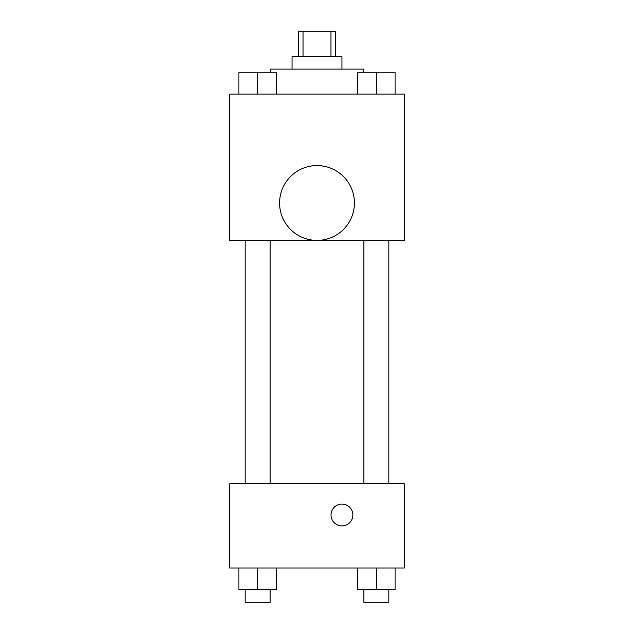 <?xml version="1.0" encoding="UTF-8"?>
<svg xmlns="http://www.w3.org/2000/svg" width="634" height="634" viewBox="0 0 634 634"><rect width="100%" height="100%" fill="white"/><g stroke="black" fill="none" stroke-linecap="round" stroke-linejoin="round"><path stroke-width="0.95" d="M303.028 56.648L303.028 31.7L298.289 31.7L298.289 56.648M303.028 31.7L335.711 31.7L335.711 56.648M330.972 56.648L330.972 31.7M292.052 69.114L292.052 56.648L341.948 56.648L341.948 69.114M363.773 72.236L363.773 69.114L270.227 69.114L270.227 72.236M229.698 94.062L404.302 94.062L404.302 240.611L229.698 240.611L229.698 94.062M317 240.405A37.414 37.414 0 0 1 284.595 184.288A37.414 37.414 0 0 1 349.405 184.288A37.414 37.414 0 0 1 317 240.405M229.698 483.813L404.302 483.813L404.302 568.001L229.698 568.001L229.698 483.813M341.948 525.911A10.913 10.913 0 0 1 332.493 509.538A10.913 10.913 0 0 1 351.394 509.538A10.913 10.913 0 0 1 341.948 525.911M357.655 568.001L357.655 589.826L395.077 589.826L395.077 568.001L395.077 589.826M376.366 589.826L376.366 568.001M388.84 589.826L388.84 602.3L363.892 602.3L363.892 589.826M238.923 568.001L238.923 589.826L276.345 589.826L276.345 568.001L276.345 589.826M257.634 589.826L257.634 568.001M270.108 589.826L270.108 602.3L245.16 602.3L245.16 589.826M357.655 94.062L357.655 72.236L395.077 72.236L395.077 94.062L395.077 72.236M376.366 94.062L376.366 72.236M388.84 72.236L363.892 72.236M238.923 94.062L238.923 72.236L276.345 72.236L276.345 94.062L276.345 72.236M257.634 94.062L257.634 72.236M270.108 72.236L245.16 72.236M363.892 240.611L363.892 483.813M388.84 240.611L388.84 483.813M270.108 483.813L270.108 240.611M245.16 483.813L245.16 240.611"/></g></svg>
